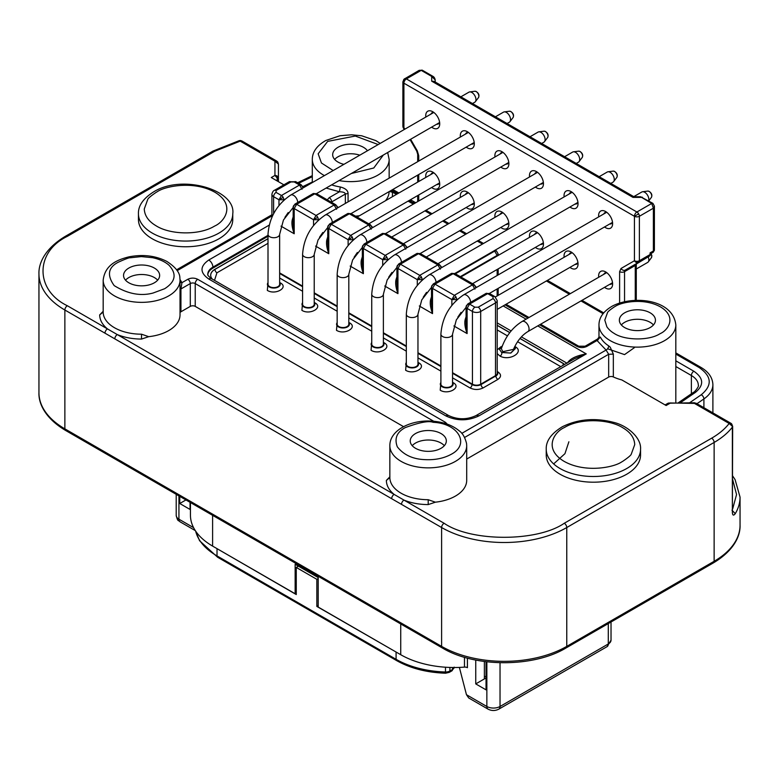 <?xml version="1.0" encoding="UTF-8"?>
<svg xmlns="http://www.w3.org/2000/svg" width="779" height="779" viewBox="0 0 779 779"><rect width="100%" height="100%" fill="white"/><g stroke="black" fill="none" stroke-linecap="round" stroke-linejoin="round"><path stroke-width="1.17" d="M494.782 296.565L497.206 300.538A5.823 3.359 180 0 1 495.502 302.914A3.496 2.016 -120 0 0 493.029 298.639L493.029 296.741A3.496 2.016 120 0 1 494.782 296.565L489.426 293.479L487.683 293.644L469.571 304.102L467.819 303.927L466.076 306.955A3.496 2.853 0 0 1 469.571 304.102L467.098 308.387A3.496 2.016 180 0 1 466.076 306.955L466.076 323.821L467.098 333.578C465.005 327.735 464.362 323.081 465.18 319.594L466.455 315.437M451.869 305.3L451.869 299.584L456.085 297.15L456.806 299.584L451.869 299.584L454.332 295.309L472.444 284.851L474.197 284.676L475.94 287.704A3.496 2.853 180 0 0 472.444 284.851L453.105 273.682L434.984 284.14L432.52 288.415A3.496 2.016 180 0 1 431.498 286.993A3.496 2.853 0 0 1 434.984 284.14L433.241 283.965L431.498 286.993L431.498 303.859L432.52 313.616C430.427 307.773 429.784 303.119 430.602 299.633L431.878 295.475M417.291 285.338L417.291 279.622L421.507 277.188L422.228 279.622L417.291 279.622L419.754 275.347L437.866 264.889L439.619 264.714L441.362 267.742A3.496 2.853 180 0 0 437.866 264.889L418.518 253.72L400.406 264.178L397.942 268.453A3.496 2.016 180 0 1 396.92 267.031A3.496 2.853 0 0 1 400.406 264.178L398.663 264.003L396.92 267.031L396.92 283.897L397.942 293.644C395.839 287.811 395.206 283.147 396.014 279.671L397.29 275.513M382.703 265.376L382.703 259.66L386.92 257.226L387.65 259.66L382.703 259.66L385.177 255.385L403.288 244.927L405.041 244.752L406.784 247.78A3.496 2.853 180 0 0 403.288 244.927L383.94 233.758L365.828 244.217L363.365 248.491A3.496 2.016 180 0 1 362.332 247.06A3.496 2.853 0 0 1 365.828 244.217L364.085 244.041L362.332 247.06L362.332 263.925L363.365 273.682C361.261 267.84 360.628 263.185 361.437 259.709L362.712 255.541M348.125 245.414L348.125 239.698L352.342 237.264L353.072 239.698L348.125 239.698L350.599 235.414L368.71 224.965L370.453 224.79L372.206 227.809A3.496 2.853 180 0 0 368.71 224.965L349.362 213.787L331.25 224.245L328.777 228.529A3.496 2.016 180 0 1 327.755 227.098A3.496 2.853 0 0 1 331.25 224.245L329.507 224.079L327.755 227.098L327.755 243.963L328.777 253.72C326.683 247.878 326.041 243.223 326.859 239.737L328.134 235.579M313.548 225.452L313.548 219.736L317.764 217.302L318.494 219.736L313.548 219.736L316.021 215.452L334.133 204.994L335.876 204.828L337.628 207.847A3.496 2.853 180 0 0 334.133 204.994L314.784 193.825L296.672 204.283L294.199 208.558A3.496 2.016 180 0 1 293.177 207.136A3.496 2.853 0 0 1 296.672 204.283L294.929 204.108L293.177 207.136L293.177 224.001L294.199 233.758C292.106 227.916 291.463 223.261 292.281 219.775L293.556 215.617M278.97 205.481L278.97 199.765L283.186 197.33L283.907 199.765L278.97 199.765L281.443 195.49L299.555 185.032L301.298 184.857L303.05 187.885A3.496 2.853 180 0 0 299.555 185.032L294.199 181.945A3.496 2.016 -60 0 1 295.952 181.77L301.298 184.857M302.018 189.307L299.555 185.032M336.606 209.278L334.133 204.994M371.184 229.24L368.71 224.965M405.762 249.202L403.288 244.927M440.339 269.164L437.866 264.889M474.917 289.136L472.444 284.851M279.642 282.524L280.333 282.884C289.087 287.509 275.347 295.445 267.324 290.392L268.005 282.524M314.229 302.486L314.911 302.846C323.665 307.471 309.925 315.417 301.901 310.354L302.583 302.486M348.807 322.457L349.489 322.808C358.243 327.443 344.503 335.379 336.479 330.315L337.161 322.448M383.385 342.419L384.066 342.77C392.82 347.405 379.081 355.341 371.057 350.287L371.739 342.419M417.963 362.381L418.644 362.741C427.398 367.367 413.659 375.303 405.635 370.249L406.317 362.381M452.541 382.343L453.222 382.703C461.976 387.329 448.246 395.265 440.213 390.211L440.895 382.343M240.175 141.145L241.918 140.98L276.691 161.049L274.938 161.224L239.299 140.619L240.545 140.532A3.496 0.516 96.1 0 0 240.175 141.145L214.712 151.262A3.496 2.016 -120 0 0 212.969 151.087L239.299 140.619M732.669 475.95L735.103 479.65L740.05 497.119A88.494 51.093 180 0 1 735.269 513.673C733.497 515.932 732.533 515.455 732.367 512.231L732.669 426.327L732.367 427.145L732.182 426.142L729.173 423.474L694.41 403.395L694.41 402.811M164.651 288.727L153.044 293.04C140.6 296.371 127.649 293.887 114.192 285.611C106.704 275.114 108.154 267.275 118.544 262.104C125.39 258.998 129.256 257.557 130.151 257.791L141.34 256.593L152.557 257.693C159.481 259.164 164.953 261.666 168.975 265.191C176.999 273.916 175.557 281.764 164.651 288.727M383.317 155.04L373.774 167.991L351.339 173.503M333.169 170.543L321.454 162.977L318.153 153.784L327.667 141.379L355.312 136.043L378.204 144.553M277.782 162.042L278.434 164.077L278.434 178.284L277.412 179.706L276.964 177.797L274.938 175.431A3.496 2.853 0 0 1 277.412 176.268L278.434 178.284L278.434 181.682L278.434 164.077L274.938 161.224A3.496 2.639 144.3 0 1 277.782 162.042L276.691 161.049M156.375 192.209L157.3 191.692C165.07 186.2 194.029 180.222 215.286 192.481C235.852 205.12 224.576 221.645 214.838 225.959L213.913 226.475C198.616 235.482 169.958 234.771 155.927 225.696C148.497 221.275 144.612 215.705 144.271 208.986L147.679 199.59C147.903 198.441 150.805 195.987 156.375 192.209M614.349 306.887L615.244 306.39C621.438 302.077 644.262 297.471 660.884 307.14C676.99 317.102 668.139 330.092 660.456 333.5L659.55 334.006C648.42 340.9 624.261 340.442 613.91 333.246C611.184 331.679 608.837 329.536 606.88 326.82L604.796 320.091L607.493 312.691C607.669 311.785 609.957 309.857 614.349 306.887M451.333 454.235C443.485 458.539 434.205 460.311 423.474 459.552C412.12 458.831 403.395 454.585 397.319 446.825C394.203 438.499 396.842 432.102 405.226 427.622C419.53 422.345 428.82 420.582 433.085 422.306C458.451 423.328 470.312 444.303 451.333 454.235M622.625 461.392L621.7 461.908C613.93 467.4 584.971 473.389 563.714 461.129C543.148 448.48 554.424 431.956 564.162 427.642L565.087 427.126C580.384 418.119 609.042 418.839 623.073 427.914C630.503 432.335 634.388 437.905 634.729 444.624L631.321 454.011C631.097 455.16 628.195 457.624 622.625 461.392M649.89 255.541A3.496 2.016 60 0 1 649.355 256.155L638.653 262.338A3.496 2.853 -120 0 1 634.437 260.741A3.496 2.016 0 0 0 639.374 260.741L650.076 254.558A3.496 2.016 60 0 1 649.89 255.541A3.496 2.639 24.3 0 0 650.786 254.567L651.088 253.487L653.23 252.25L653.367 250.984L654.399 250.234L653.23 252.25M633.921 196.746L434.166 81.415L431.702 81.172L431.702 76.42A2.327 1.344 -60 0 1 432.861 76.303C434.059 76.926 434.838 78.134 435.198 79.945L435.198 82.009L435.198 79.945L431.702 76.42L421.196 70.353L419.209 70.324L422.364 70.246A2.327 1.344 120 0 0 421.196 70.353L406.375 78.913A3.496 2.016 120 0 0 403.911 83.187A3.496 2.016 180 0 1 402.889 81.766L404.632 78.737A3.496 2.016 60 0 1 406.375 78.913L636.901 212.005A3.496 2.016 60 0 1 638.653 213.855A3.496 2.016 60 0 1 639.374 216.289A3.496 2.016 180 0 1 634.437 216.289A3.496 2.016 -60 0 1 636.901 212.005L651.721 203.455A2.327 1.344 -60 0 1 652.89 203.338L654.399 206.104L653.367 208.207L651.721 203.455L640.552 196.746L652.89 203.338M404.798 129.187L403.911 127.639A3.496 1.091 -16.6 0 1 403.025 127.211L402.889 126.217A3.496 2.016 0 0 0 403.911 127.639L403.356 127.96L404.243 129.509M650.962 253.496L651.059 253.448A3.496 2.016 180 0 1 650.076 254.558L650.076 252.883L651.059 253.448M527.85 331.611C521.872 335.233 517.081 341.153 513.478 349.382L502.844 351.68L501.335 348.758C505.444 336.674 512.339 327.589 522.027 321.523A5.823 3.359 60 0 1 524.939 321.815A5.823 3.359 60 0 1 528.737 326.937A5.823 3.359 60 0 1 527.85 331.611L612.333 282.826M636.277 268.998L647.641 262.445A5.823 3.359 -120 0 0 648.245 261.91A5.823 3.359 -120 0 0 648.186 256.827M383.385 294.238L383.385 344.152A5.823 3.359 180 0 1 379.792 347.259A5.823 3.359 180 0 1 373.443 346.528A5.823 3.359 180 0 1 371.739 344.152L371.739 294.238A5.823 3.359 0 0 0 373.443 296.614A5.823 3.359 0 0 0 379.792 297.344A5.823 3.359 0 0 0 383.385 294.238L387.182 279.924L396.92 267.382M576.236 163.444L578.476 162.149A5.823 3.359 -120 0 0 579.079 161.613A5.823 3.359 -120 0 0 579.683 159.481A5.823 3.359 -120 0 0 575.564 152.353A5.823 3.359 -120 0 0 573.422 151.808A5.823 3.359 -120 0 0 572.662 152.061L564.6 156.715M452.541 334.172L452.541 384.076A5.823 3.359 180 0 1 448.947 387.182A5.823 3.359 180 0 1 442.608 386.452A5.823 3.359 180 0 1 440.895 384.076L440.895 334.172A5.823 3.359 0 0 0 442.608 336.547A5.823 3.359 0 0 0 448.947 337.278A5.823 3.359 0 0 0 452.541 334.172L456.338 319.857L466.076 307.306M648.605 200.865A5.823 3.359 -120 0 0 648.839 199.414A5.823 3.359 -120 0 0 644.73 192.286A5.823 3.359 -120 0 0 642.587 191.741A5.823 3.359 -120 0 0 641.818 191.994L633.755 196.649M417.963 314.21L417.963 364.114A5.823 3.359 180 0 1 414.37 367.221A5.823 3.359 180 0 1 408.021 366.49A5.823 3.359 180 0 1 406.317 364.114L406.317 314.21A5.823 3.359 0 0 0 408.021 316.586A5.823 3.359 0 0 0 414.37 317.306A5.823 3.359 0 0 0 417.963 314.21L421.76 299.886L431.498 287.344M610.814 183.406L613.063 182.111A5.823 3.359 -120 0 0 613.667 181.575A5.823 3.359 -120 0 0 614.261 179.452A5.823 3.359 -120 0 0 610.152 172.315A5.823 3.359 -120 0 0 608.01 171.779A5.823 3.359 -120 0 0 607.24 172.032L599.178 176.687M279.642 234.352L279.642 284.257A5.823 3.359 180 0 1 276.048 287.363A5.823 3.359 180 0 1 269.709 286.633A5.823 3.359 180 0 1 268.005 284.257L268.005 234.352A5.823 3.359 0 0 0 269.709 236.728A5.823 3.359 0 0 0 276.048 237.459A5.823 3.359 0 0 0 279.642 234.352L283.439 220.038L293.177 207.487M472.502 103.549L474.742 102.253A5.823 3.359 -120 0 0 475.346 101.718A5.823 3.359 -120 0 0 475.95 99.595A5.823 3.359 -120 0 0 471.831 92.458A5.823 3.359 -120 0 0 469.688 91.922A5.823 3.359 -120 0 0 468.919 92.175L460.856 96.83M314.229 254.314L314.229 304.229A5.823 3.359 180 0 1 310.636 307.325A5.823 3.359 180 0 1 304.287 306.605A5.823 3.359 180 0 1 302.583 304.229L302.583 254.314A5.823 3.359 0 0 0 304.287 256.69A5.823 3.359 0 0 0 310.636 257.421A5.823 3.359 0 0 0 314.229 254.314L318.027 240L327.755 227.449M507.08 123.51L509.32 122.225A5.823 3.359 -120 0 0 509.924 121.68A5.823 3.359 -120 0 0 510.527 119.557A5.823 3.359 -120 0 0 506.408 112.429A5.823 3.359 -120 0 0 504.266 111.884A5.823 3.359 -120 0 0 503.497 112.137L495.434 116.792M348.807 274.276L348.807 324.191A5.823 3.359 180 0 1 345.214 327.297A5.823 3.359 180 0 1 338.865 326.567A5.823 3.359 180 0 1 337.161 324.191L337.161 274.276A5.823 3.359 0 0 0 338.865 276.652A5.823 3.359 0 0 0 345.214 277.382A5.823 3.359 0 0 0 348.807 274.276L352.605 259.962L362.332 247.42M541.658 143.482L543.898 142.187A5.823 3.359 -120 0 0 544.502 141.642A5.823 3.359 -120 0 0 545.105 139.519A5.823 3.359 -120 0 0 540.986 132.391A5.823 3.359 -120 0 0 538.844 131.846A5.823 3.359 -120 0 0 538.075 132.099L530.012 136.753M279.642 282.719A6.407 3.7 180 0 1 280.226 284.257A6.407 3.7 180 0 1 276.272 287.675A6.407 3.7 180 0 1 269.3 286.876A6.407 3.7 180 0 1 267.421 284.257A6.407 3.7 180 0 1 268.005 282.719M314.229 302.68A6.407 3.7 180 0 1 314.804 304.229A6.407 3.7 180 0 1 310.85 307.637A6.407 3.7 180 0 1 303.878 306.838A6.407 3.7 180 0 1 301.999 304.229A6.407 3.7 180 0 1 302.583 302.68M348.807 322.652A6.407 3.7 180 0 1 349.391 324.191A6.407 3.7 180 0 1 345.438 327.608A6.407 3.7 180 0 1 338.456 326.8A6.407 3.7 180 0 1 336.577 324.191A6.407 3.7 180 0 1 337.161 322.652M383.385 342.614A6.407 3.7 180 0 1 383.969 344.152A6.407 3.7 180 0 1 380.016 347.57A6.407 3.7 180 0 1 373.034 346.762A6.407 3.7 180 0 1 371.155 344.152A6.407 3.7 180 0 1 371.739 342.614M417.963 362.576A6.407 3.7 180 0 1 418.547 364.114A6.407 3.7 180 0 1 414.594 367.532A6.407 3.7 180 0 1 407.612 366.734A6.407 3.7 180 0 1 405.732 364.114A6.407 3.7 180 0 1 406.317 362.576M452.541 382.538A6.407 3.7 180 0 1 453.125 384.076A6.407 3.7 180 0 1 449.171 387.494A6.407 3.7 180 0 1 442.19 386.696A6.407 3.7 180 0 1 440.32 384.076A6.407 3.7 180 0 1 440.895 382.538M148.701 336.674L141.525 339.069C132.644 339.031 124.572 337.531 117.298 334.59L107.453 328.904C102.351 324.707 99.761 320.042 99.683 314.911L103.179 312.019A38.424 22.182 0 0 0 114.435 327.706A38.424 22.182 0 0 0 141.535 334.201L148.701 336.674A38.424 22.182 0 0 0 180.027 314.872L180.027 280.167A38.424 22.182 180 0 1 155.089 300.947A38.424 22.182 180 0 1 114.435 295.854A38.424 22.182 180 0 1 103.179 280.167C104.98 264.938 116.879 259.884 128.924 256.856C142.82 254.149 155.44 255.658 166.784 261.384C175.499 267.061 179.861 272.582 179.881 277.957L180.027 280.167M331.309 202.189A3.496 2.016 180 0 1 331.698 201.927L345.36 194.039C345.194 192.617 343.208 191.858 339.41 191.77L340.345 186.979C345.36 188.304 347.931 190.465 348.067 193.455L348.067 201.878M359.46 215.744A38.424 22.182 180 0 1 355.497 216.153M232.765 219.542A47.159 27.226 180 0 1 203.65 244.694A47.159 27.226 180 0 1 152.265 238.793A47.159 27.226 180 0 1 138.448 219.542L138.448 213.835A47.159 27.226 180 0 0 152.265 233.087A47.159 27.226 180 0 0 217.896 233.681A47.159 27.226 180 0 0 232.765 213.835L232.765 219.542M613.336 376.939A3.496 2.016 0 0 0 608.672 377.085L608.672 354.27L606.081 350.063A3.496 2.133 123 0 0 608.691 345.876L610.23 347.181L613.336 354.124L613.336 376.939A38.424 22.182 0 0 0 621.798 379.918L666.133 405.518L669.804 403.395A3.496 2.016 -120 0 0 668.061 403.23L665.11 404.924M428.207 499.719L435.393 502.182L428.207 504.588C419.326 504.539 411.244 503.049 403.97 500.099L394.125 494.412C389.033 490.215 386.442 485.551 386.365 480.429L389.851 477.566A38.424 22.182 0 0 0 401.107 493.214A38.424 22.182 0 0 0 428.207 499.719L428.207 504.588M466.699 445.685L466.553 443.465C464.985 437.331 462.599 433.173 459.376 430.982C452.813 425.47 444.215 422.237 433.582 421.264C412.052 419.121 389.656 429.755 389.851 445.685A38.424 22.182 180 0 0 401.107 461.372A38.424 22.182 180 0 0 422.617 467.624A38.424 22.182 180 0 0 466.699 445.685L466.699 480.38A38.424 22.182 180 0 1 435.393 502.182M640.552 449.269L640.552 454.975A47.159 27.226 180 0 1 611.437 480.127A47.159 27.226 180 0 1 560.052 474.226A47.159 27.226 180 0 1 546.235 454.975L546.235 449.269A47.159 27.226 180 0 0 560.052 468.52A47.159 27.226 180 0 0 625.683 469.114A47.159 27.226 180 0 0 640.552 449.269C641.526 437.477 626.744 425.285 613.424 422.315C594.961 417.593 577.93 419.073 562.311 426.765C551.23 433.552 545.875 441.05 546.235 449.269M128.837 282.787A18.044 10.419 180 0 1 123.549 275.415A18.044 10.419 180 0 1 134.699 265.795A18.044 10.419 180 0 1 154.359 268.054A18.044 10.419 180 0 1 159.646 275.415A18.044 10.419 180 0 1 148.507 285.046A18.044 10.419 180 0 1 128.837 282.787M157.66 280.167A18.044 10.419 0 0 0 154.359 277.558A18.044 10.419 0 0 0 125.546 280.167M343.928 164.34A18.044 10.419 180 0 1 337.959 162.051A18.044 10.419 180 0 1 332.672 154.68A18.044 10.419 180 0 1 343.812 145.06A18.044 10.419 180 0 1 363.481 147.319A18.044 10.419 180 0 1 367.445 150.766M359.791 155.177A18.044 10.419 0 0 0 334.658 159.432M425.811 117.064A9.893 5.716 60 0 1 425.724 115.75A9.893 5.716 60 0 1 432.725 111.709A9.893 5.716 60 0 1 439.726 123.832A9.893 5.716 60 0 1 431.634 127.143M439.59 122.176A6.407 3.7 60 0 1 438.392 123.91A6.407 3.7 60 0 1 436.776 124.182M460.389 137.026A9.893 5.716 60 0 1 460.301 135.721A9.893 5.716 60 0 1 467.303 131.68A9.893 5.716 60 0 1 474.304 143.794A9.893 5.716 60 0 1 466.212 147.114M474.168 142.138A6.407 3.7 60 0 1 472.98 143.881A6.407 3.7 60 0 1 471.353 144.144M494.967 156.988A9.893 5.716 60 0 1 494.879 155.683A9.893 5.716 60 0 1 501.88 151.642A9.893 5.716 60 0 1 508.882 163.765A9.893 5.716 60 0 1 500.79 167.076M508.745 162.1A6.407 3.7 60 0 1 507.557 163.843A6.407 3.7 60 0 1 505.931 164.106M529.545 176.95A9.893 5.716 60 0 1 529.467 175.645A9.893 5.716 60 0 1 536.458 171.604A9.893 5.716 60 0 1 543.46 183.727A9.893 5.716 60 0 1 535.368 187.038M543.323 182.062A6.407 3.7 60 0 1 542.135 183.805A6.407 3.7 60 0 1 540.509 184.068M564.132 196.921A9.893 5.716 60 0 1 564.045 195.607A9.893 5.716 60 0 1 571.036 191.566A9.893 5.716 60 0 1 578.037 203.689A9.893 5.716 60 0 1 569.946 207M577.901 202.034A6.407 3.7 60 0 1 576.713 203.767A6.407 3.7 60 0 1 575.087 204.04M598.71 216.883A9.893 5.716 60 0 1 598.623 215.569A9.893 5.716 60 0 1 605.624 211.537A9.893 5.716 60 0 1 612.615 223.651A9.893 5.716 60 0 1 604.533 226.962M612.479 221.996A6.407 3.7 60 0 1 611.291 223.729A6.407 3.7 60 0 1 609.665 224.001M598.71 277.246A9.893 5.716 60 0 1 598.623 275.941A9.893 5.716 60 0 1 605.624 271.9A9.893 5.716 60 0 1 612.615 284.023A9.893 5.716 60 0 1 604.533 287.334M612.479 282.358A6.407 3.7 60 0 1 611.291 284.101A6.407 3.7 60 0 1 609.665 284.364M564.132 257.284A9.893 5.716 60 0 1 564.045 255.979A9.893 5.716 60 0 1 571.036 251.938A9.893 5.716 60 0 1 578.037 264.062A9.893 5.716 60 0 1 569.946 267.372M577.901 262.396A6.407 3.7 60 0 1 576.713 264.139A6.407 3.7 60 0 1 575.087 264.402M529.545 237.322A9.893 5.716 60 0 1 529.467 236.018A9.893 5.716 60 0 1 536.458 231.976A9.893 5.716 60 0 1 543.46 244.09A9.893 5.716 60 0 1 535.368 247.41M543.323 242.435A6.407 3.7 60 0 1 542.135 244.178A6.407 3.7 60 0 1 540.509 244.44M494.967 217.36A9.893 5.716 60 0 1 494.879 216.046A9.893 5.716 60 0 1 501.88 212.005A9.893 5.716 60 0 1 508.882 224.128A9.893 5.716 60 0 1 500.79 227.439M508.745 222.473A6.407 3.7 60 0 1 507.557 224.206A6.407 3.7 60 0 1 505.931 224.479M460.389 197.399A9.893 5.716 60 0 1 460.301 196.084A9.893 5.716 60 0 1 467.303 192.043A9.893 5.716 60 0 1 474.304 204.166A9.893 5.716 60 0 1 466.212 207.477M474.168 202.501A6.407 3.7 60 0 1 472.98 204.244A6.407 3.7 60 0 1 471.353 204.507M425.811 177.427A9.893 5.716 60 0 1 425.724 176.122A9.893 5.716 60 0 1 432.725 172.081A9.893 5.716 60 0 1 439.726 184.204A9.893 5.716 60 0 1 431.634 187.515M439.59 182.539A6.407 3.7 60 0 1 438.392 184.282A6.407 3.7 60 0 1 436.776 184.545M624.641 327.56A18.044 10.419 180 0 1 619.354 320.198A18.044 10.419 180 0 1 630.493 310.568A18.044 10.419 180 0 1 650.163 312.827A18.044 10.419 180 0 1 655.451 320.198A18.044 10.419 180 0 1 644.301 329.819A18.044 10.419 180 0 1 624.641 327.56M653.454 324.95A18.044 10.419 0 0 0 650.163 322.331A18.044 10.419 0 0 0 621.34 324.95M415.519 448.295A18.044 10.419 180 0 1 410.231 440.933A18.044 10.419 180 0 1 421.371 431.303A18.044 10.419 180 0 1 441.041 433.562A18.044 10.419 180 0 1 446.328 440.933A18.044 10.419 180 0 1 435.188 450.554A18.044 10.419 180 0 1 415.519 448.295M444.342 445.685A18.044 10.419 0 0 0 441.041 443.066A18.044 10.419 0 0 0 412.218 445.685M484.382 661.498L484.382 678.908L475.745 683.904L486.038 689.843L486.038 661.702M467.419 658.109L467.419 667.681A3.496 2.016 0 0 0 464.469 667.116L464.469 657.281M296.263 593.111L295.144 593.754L295.144 564.278L318.202 577.59L318.202 607.065L400.737 654.72A75.68 43.692 0 0 0 464.469 667.116M486.038 677.964L484.382 678.908M185.947 499.943L179.764 503.516L179.764 496.369M190.057 502.319L190.057 509.456L179.764 503.516M486.856 661.809L486.856 706.485A5.823 3.359 -60 0 0 488.063 709.143L468.705 697.965L466.465 694.712L459.376 667.418M475.745 660.056L475.745 683.904M190.446 502.543L190.446 515.201A75.68 43.692 0 0 0 212.609 546.098L295.144 593.754M404.165 79.088L419.199 70.334M431.702 81.172L632.986 197.389L634.009 196.795M650.076 252.883L653.367 250.984L653.367 208.207L639.374 216.289L639.374 260.741A3.496 2.016 60 0 1 639.189 261.725A3.496 2.016 60 0 1 638.653 262.338L635.985 263.877A3.496 2.016 -120 0 0 635.255 265.473L624.554 271.657A3.496 2.016 60 0 1 625.284 270.06L635.985 263.877A3.496 2.853 -120 0 1 635.985 263.877L649.355 256.155L636.277 264.052A3.496 2.016 180 0 1 635.255 265.473L635.255 300.343M534.686 234.352A6.407 3.7 60 0 1 535.728 233.087A6.407 3.7 60 0 1 537.831 232.921M569.264 254.324A6.407 3.7 60 0 1 570.306 253.048A6.407 3.7 60 0 1 572.409 252.883M603.842 274.286A6.407 3.7 60 0 1 604.884 273.01A6.407 3.7 60 0 1 606.987 272.845M500.108 214.391A6.407 3.7 60 0 1 501.15 213.115A6.407 3.7 60 0 1 503.253 212.959M465.53 194.429A6.407 3.7 60 0 1 466.572 193.153A6.407 3.7 60 0 1 468.676 192.997M430.953 174.467A6.407 3.7 60 0 1 431.994 173.191A6.407 3.7 60 0 1 434.098 173.026M534.686 173.99A6.407 3.7 60 0 1 535.728 172.714A6.407 3.7 60 0 1 537.831 172.548M569.264 193.952A6.407 3.7 60 0 1 570.306 192.676A6.407 3.7 60 0 1 572.409 192.52M603.842 213.913A6.407 3.7 60 0 1 604.884 212.638A6.407 3.7 60 0 1 606.987 212.482M430.953 114.094A6.407 3.7 60 0 1 431.994 112.819A6.407 3.7 60 0 1 434.098 112.663M465.53 134.056A6.407 3.7 60 0 1 466.572 132.781A6.407 3.7 60 0 1 468.676 132.625M500.108 154.028A6.407 3.7 60 0 1 501.15 152.752A6.407 3.7 60 0 1 503.253 152.587M268.005 236.28L212.901 268.103A17.469 10.088 0 0 0 207.818 274.627M567.024 363.218L568.242 361.846C571.231 358.155 577.239 355.497 586.275 353.9L574.464 358.749M494.12 250.78L496.427 250.935L498.171 253.954L497.148 256.028M455.364 273.809L494.675 251.101L497.148 255.385L460.301 276.662M327.268 199.852L329.225 197.652A3.496 2.016 60 0 1 331.698 201.927L331.698 202.404M566.869 363.131L521.404 336.879M511.121 330.939L497.206 322.905M461.772 433.377L606.081 350.063L597.035 340.511C597.61 338.622 597.941 338.427 598.058 339.926M391.087 190.475L392.489 192.111A3.496 2.843 -8.3 0 1 389.821 191.215M180.007 279.515L181.965 282.67L187.817 279.291C191.098 277.723 194.399 277.723 197.7 279.291L445.452 422.325L447.273 424.156M180.027 282.465L181.965 282.67L180.942 288.96L190.29 283.566A3.496 2.016 -120 0 0 187.817 279.291M669.804 402.957L696.426 403.444L694.41 402.762L668.061 403.23M586.86 346.392C583.568 347.94 580.277 347.94 576.976 346.392A3.496 2.016 -60 0 1 578.729 346.217L585.107 346.217A3.496 2.016 60 0 1 586.86 346.392L597.035 340.511L600.395 337.112A38.424 22.182 0 0 0 608.691 345.876M599.08 337.141L600.395 337.112M141.535 334.201L141.525 339.069M403.541 426.649L195.227 306.381A3.496 2.016 0 0 0 190.29 306.381L180.942 311.775A3.496 2.016 0 0 0 180.027 312.72M386.365 480.429L389.899 476.777M389.851 445.685L389.851 477.566M608.672 377.085L466.699 459.055M732.669 426.327L731.462 423.679L729.173 423.474C724.889 428.995 719.056 433.893 711.665 438.178L564.288 523.254C537.237 541.98 471.139 541.98 444.088 523.254L403.97 500.099A3.496 2.016 -60 0 0 401.506 504.373L391.662 498.696A3.496 2.016 -60 0 1 394.125 494.412L117.298 334.59A3.496 2.016 -60 0 0 114.825 338.865L104.98 333.178A3.496 2.016 -60 0 1 107.453 328.904L67.335 305.748C34.919 290.129 34.919 251.968 67.335 236.349L214.712 151.262M283.877 184.827L271.277 177.544L274.938 175.431L274.938 161.224M99.683 314.911L103.218 311.259M735.269 513.673L731.968 510.167M212.355 279.125A14.558 8.403 180 0 1 210.69 275.23A14.558 8.403 180 0 1 214.955 269.291L214.955 269.378A2.795 1.616 -120 0 0 216.932 272.806L214.507 280.362M514.783 346.489L514.9 346.548A2.795 1.49 -63.6 0 1 514.724 346.655L515.406 348.486L510.596 353.062L501.588 352.381L499.495 349.382L502.387 345.779M497.206 371.729A6.407 3.7 180 0 1 497.791 373.268A6.407 3.7 180 0 1 495.911 375.877L481.091 384.437A6.407 3.7 180 0 1 472.035 384.437L452.541 373.18M440.895 366.461L417.963 353.218M406.317 346.499L383.385 333.256M371.739 326.528L348.807 313.285M337.161 306.566L314.229 293.323M302.583 286.604L279.642 273.361M497.206 300.538L497.206 373.268A5.823 3.359 180 0 1 495.502 375.644L480.682 384.203A5.823 3.359 180 0 1 472.444 384.203L452.541 372.703M440.895 365.984L417.963 352.741M406.317 346.022L383.385 332.779M371.739 326.06L348.807 312.817M337.161 306.089L314.229 292.846M302.583 286.127L279.642 272.884M520.021 338.456L563.305 363.442A2.795 1.616 180 0 1 564.123 364.591A2.795 1.616 180 0 1 564.113 364.718M214.955 269.291L268.005 238.666M497.206 325.281L509.817 332.565M514.9 346.548C525.104 351.592 510.07 361.475 500.118 356.169L497.206 353.608M497.206 349.898L500.907 346.762M474.197 284.676L454.848 273.507L453.105 273.682A3.496 2.016 -120 0 0 451.353 273.507L433.241 283.965M439.619 264.714L420.271 253.545L418.518 253.72A3.496 2.016 -120 0 0 416.775 253.545L398.663 264.003M405.041 244.752L385.693 233.583L383.94 233.758A3.496 2.016 -120 0 0 382.197 233.583L364.085 244.041M370.453 224.79L351.115 213.621L349.362 213.787A3.496 2.016 -120 0 0 347.619 213.621L329.507 224.079M335.876 204.828L316.527 193.65L314.784 193.825A3.496 2.016 -120 0 0 313.041 193.65L294.929 204.108M288.211 212.531L284.919 217.331M293.177 220.399A3.496 0.652 22.3 0 0 292.281 219.775M322.788 232.493L319.497 237.293M327.755 240.36A3.496 0.652 22.3 0 0 326.859 239.737M357.366 252.454L354.085 257.255M362.332 260.322A3.496 0.652 22.3 0 0 361.437 259.709M391.944 272.416L388.663 277.217M396.92 280.294A3.496 0.652 22.3 0 0 396.014 279.671M426.522 292.378L423.24 297.188M431.498 300.256A3.496 0.652 22.3 0 0 430.602 299.633M461.1 312.35L457.818 317.15M466.076 320.218A3.496 0.652 22.3 0 0 465.18 319.594M318.202 605.634L316.839 606.422L399.841 654.194M213.504 546.615L296.263 594.543L296.263 567.443L316.839 579.323L316.839 606.422M486.038 676.824L484.382 676.24M298.445 566.187L296.263 567.443M318.202 578.544L316.839 579.323M568.884 441.79L564.941 453.68L553.635 463.914M651.078 253.516L651.867 255.716L651.371 257.781A3.759 2.171 -120 0 0 651.02 253.866M578.563 151.165L579.722 151.301C582.478 153.035 583.305 155.089 582.215 157.485A3.759 2.171 -120 0 0 582.604 156.112A3.759 2.171 -120 0 0 579.449 151.282A3.759 2.171 -120 0 0 578.563 151.165L573.422 151.808M647.719 191.089L648.878 191.225C651.634 192.958 652.471 195.023 651.371 197.418A3.759 2.171 -120 0 0 651.76 196.045A3.759 2.171 -120 0 0 648.605 191.206A3.759 2.171 -120 0 0 647.719 191.089L642.587 191.741M613.141 171.127L614.3 171.263C617.056 172.996 617.883 175.061 616.793 177.456A3.759 2.171 -120 0 0 617.182 176.073A3.759 2.171 -120 0 0 614.027 171.244A3.759 2.171 -120 0 0 613.141 171.127L608.01 171.779M474.82 91.27L475.988 91.406C478.744 93.139 479.572 95.204 478.481 97.599A3.759 2.171 -120 0 0 478.861 96.226A3.759 2.171 -120 0 0 475.706 91.386A3.759 2.171 -120 0 0 474.82 91.27L469.688 91.922M509.408 111.231L510.566 111.378C513.322 113.101 514.15 115.165 513.059 117.561A3.759 2.171 -120 0 0 513.449 116.188A3.759 2.171 -120 0 0 510.284 111.348A3.759 2.171 -120 0 0 509.408 111.231L504.266 111.884M543.985 131.193L545.144 131.339C547.9 133.063 548.728 135.127 547.637 137.523A3.759 2.171 -120 0 0 548.026 136.15A3.759 2.171 -120 0 0 544.862 131.31A3.759 2.171 -120 0 0 543.985 131.193L538.844 131.846M267.421 284.306A6.407 3.7 0 0 0 267.421 284.354A6.407 3.7 0 0 0 269.3 286.974A6.407 3.7 0 0 0 276.272 287.772A6.407 3.7 0 0 0 280.226 284.354A6.407 3.7 0 0 0 280.226 284.306M301.999 304.316L301.999 304.229A6.407 3.7 0 0 0 301.999 304.316A6.407 3.7 0 0 0 303.878 306.936A6.407 3.7 0 0 0 310.85 307.734A6.407 3.7 0 0 0 314.804 304.316A6.407 3.7 0 0 0 314.804 304.268L314.804 304.316M336.577 324.239A6.407 3.7 0 0 0 336.577 324.288A6.407 3.7 0 0 0 338.456 326.898A6.407 3.7 0 0 0 345.438 327.696A6.407 3.7 0 0 0 349.391 324.288A6.407 3.7 0 0 0 349.382 324.239M371.155 344.201A6.407 3.7 0 0 0 371.155 344.25A6.407 3.7 0 0 0 373.034 346.859A6.407 3.7 0 0 0 380.016 347.668A6.407 3.7 0 0 0 383.969 344.25A6.407 3.7 0 0 0 383.969 344.201M405.742 364.163A6.407 3.7 0 0 0 405.732 364.212A6.407 3.7 0 0 0 407.612 366.821A6.407 3.7 0 0 0 414.594 367.63A6.407 3.7 0 0 0 418.547 364.212A6.407 3.7 0 0 0 418.547 364.163M440.32 384.125A6.407 3.7 0 0 0 440.32 384.174A6.407 3.7 0 0 0 442.19 386.793A6.407 3.7 0 0 0 449.171 387.591A6.407 3.7 0 0 0 453.125 384.174A6.407 3.7 0 0 0 453.125 384.125M731.296 423.562L730.926 423.299A3.496 2.853 120 0 1 732.182 426.142M389.149 178.157L389.149 159.432A38.424 22.182 180 0 1 376.832 175.713A38.424 22.182 180 0 1 339.079 180.582M277.412 176.268A3.496 1.422 129.2 0 1 276.964 177.797M610.23 340.637A38.424 22.182 180 0 1 598.973 324.95C598.993 317.501 603.501 311.191 612.498 306.011C633.697 294.988 673.28 299.418 675.821 324.95A38.424 22.182 180 0 1 663.513 341.221A38.424 22.182 180 0 1 610.23 340.637M639.189 261.725A3.496 2.639 -155.7 0 1 634.437 260.741L621.058 268.463L619.617 271.657L619.617 303.012M638.653 213.855L634.437 216.289L634.437 260.741M404.632 78.737A3.496 2.853 60 0 0 403.911 83.187L634.437 216.289M371.739 294.238C372.975 277.499 380.532 264.412 394.408 254.976A5.823 3.359 60 0 1 397.319 255.259A5.823 3.359 60 0 1 401.438 262.396M440.895 334.172C442.131 317.433 449.687 304.336 463.573 294.9A5.823 3.359 60 0 1 466.475 295.192A5.823 3.359 60 0 1 470.594 302.33M406.317 314.21C407.553 297.461 415.11 284.374 428.986 274.938A5.823 3.359 60 0 1 431.897 275.23A5.823 3.359 60 0 1 436.016 282.368M268.005 234.352C269.232 217.604 276.788 204.517 290.674 195.081A5.823 3.359 60 0 1 293.586 195.373A5.823 3.359 60 0 1 297.705 202.511M302.583 254.314C303.81 237.576 311.366 224.479 325.252 215.043A5.823 3.359 60 0 1 328.163 215.335A5.823 3.359 60 0 1 332.282 222.473M337.161 274.276C338.388 257.537 345.944 244.45 359.83 235.015A5.823 3.359 60 0 1 362.741 235.297A5.823 3.359 60 0 1 366.86 242.435M324.415 175.606A38.424 22.182 180 0 1 323.548 175.119A38.424 22.182 180 0 1 312.301 159.432C312.33 151.963 316.839 145.654 325.826 140.493L340.072 135.721L351.504 134.796L361.66 135.77L375.829 140.609L380.191 143.404M331.65 184.876A38.424 22.182 0 0 0 340.345 186.979M385.634 200.622L385.634 200.544A38.424 22.182 0 0 0 389.14 191.605M195.315 530.616L180.144 521.862A5.823 3.359 -60 0 1 178.936 519.194L193.582 527.656M466.465 694.712L486.856 706.485A9.319 5.375 0 0 0 500.03 706.485A5.823 3.359 60 0 1 498.823 709.143C495.24 710.964 491.646 710.964 488.063 709.143M607.094 646.638A5.823 3.359 -120 0 0 608.292 643.97A9.319 5.375 0 0 0 611.028 640.172L607.094 646.638L498.823 709.143M180.144 521.862C178.557 519.836 177.875 522.534 176.21 515.396A9.319 5.375 0 0 0 178.936 519.194L178.936 495.902M608.292 623.57L608.292 643.97L500.03 706.485L500.03 662.754M400.737 623.95L400.737 654.72M212.609 515.338L212.609 546.098M632.986 197.389L641.224 197.389A2.327 1.344 -60 0 1 642.383 197.272M432.861 76.303L422.364 70.246M607.581 348.778L624.544 354.601L634.379 347.668M638.653 262.338L625.284 270.06A3.496 2.853 -120 0 1 621.058 268.463M212.901 268.103L212.901 267.148L268.005 235.336M445.9 415.928A5.823 3.359 -60 0 1 448.811 415.635C457.848 419.774 466.884 419.774 475.92 415.635A5.823 3.359 60 0 1 478.832 415.928C467.858 421.079 456.874 421.079 445.9 415.928L208.782 279.028A5.823 3.359 -60 0 1 211.693 278.746C208.568 276.418 207.272 274.929 207.789 274.276A17.469 10.088 180 0 1 212.901 267.148A5.823 3.359 60 0 0 208.782 260.02L269.193 225.141M619.617 271.657A3.496 2.016 180 0 0 624.554 271.657L624.554 301.668M417.7 161.672L417.7 154.252A3.496 2.016 0 0 0 418.732 155.673L417.281 150.805L410.621 139.275M417.7 154.252L416.726 151.126L417.281 150.805M403.911 127.639L403.911 83.187M497.148 269.476L497.148 275.513M497.148 288.96L497.148 295.962M498.171 253.954L498.171 255.434M417.7 195.558L417.7 200.407A3.496 2.016 0 0 0 418.119 201.362M418.732 201.011L418.732 194.964M418.732 181.517L418.732 174.525M418.732 161.078L418.732 155.673M415.772 202.715L414.71 202.141A3.496 2.016 120 0 0 412.967 202.316A23.282 13.447 -120 0 0 414.817 203.261M691.372 393.784L691.372 375.507A23.633 13.642 180 0 1 698.296 385.157C699.669 385.819 694.079 392.85 693.466 392.343A3.496 2.181 55.5 0 1 695.443 392.373C704.216 385.089 703.68 378.039 693.846 371.232L675.821 360.823M675.821 366.529L691.372 375.507A3.496 2.016 -60 0 1 693.846 371.232M712.892 412.889L712.892 384.66A38.424 22.182 180 0 1 703.904 398.926L703.904 407.699M576.976 346.392L539.604 324.814M527.967 318.095L505.026 304.852M208.782 279.028C199.755 272.689 199.755 266.36 208.782 260.02M537.753 325.885L586.275 353.9L478.832 415.928M503.176 305.923L526.107 319.166M675.821 354.075L699.172 367.552C711.831 376.325 712.512 385.401 701.227 394.778A3.496 2.181 -124.5 0 1 703.904 398.926L696.962 403.697M699.172 367.552A3.496 2.016 -60 0 1 700.915 367.376L675.821 352.887M701.227 394.778L689.619 402.762M276.214 180.397L277.412 179.706L277.412 181.088M298.61 183.308L312.301 176.677M391.779 190.086L397.835 193.582M409.481 200.3L412.588 202.53M329.225 197.652L339.41 191.77L326.119 188.06M392.402 196.717L392.489 192.111L396.443 194.39M408.079 201.109L413.318 204.127M424.964 210.856L431.021 214.352M442.657 221.07L447.896 224.099M459.542 230.818L465.599 234.313M477.245 241.042L482.474 244.061M546.4 280.966L569.332 294.209M580.978 300.928L603.053 313.674M345.36 203.436L345.36 194.039L348.067 193.455M177.184 270.664L271.91 215.968M197.7 279.291A3.496 2.016 120 0 0 195.227 283.566L433.767 421.283M190.29 306.381L190.29 283.566A3.496 2.016 180 0 1 195.227 283.566L195.227 306.381M445.452 422.325A3.496 2.016 120 0 0 444.381 423.231M613.336 354.124L608.672 354.27L464.596 437.457M680.349 402.762L695.443 392.373M312.301 182.023L302.807 186.619M180.027 289.905A3.496 2.016 180 0 1 180.942 288.96L180.942 311.775M732.669 479.591L736.554 494.529L732.669 508.93M104.98 333.178L64.871 310.023A3.496 2.016 -60 0 1 67.335 305.748M391.662 498.696L114.825 338.865M732.367 512.231L732.367 427.145A88.494 51.093 180 0 1 714.129 442.453L566.761 527.539A88.494 51.093 180 0 1 441.615 527.539A3.496 2.016 -60 0 1 444.088 523.254M740.05 497.119L740.05 525.163A88.494 51.093 180 0 1 714.129 561.289L566.761 646.375A88.494 51.093 180 0 1 441.615 646.375L441.615 527.539L401.506 504.373M442.336 647.972L65.592 430.456A3.496 2.016 -60 0 1 64.871 428.859L441.615 646.375A3.496 2.016 -60 0 0 442.336 647.972C474.81 667.622 533.566 667.622 566.031 647.972A3.496 2.016 -120 0 0 566.761 646.375L566.761 527.539A3.496 2.016 -120 0 0 564.288 523.254M566.031 647.972L713.408 562.886A3.496 2.016 -120 0 0 714.129 561.289L714.129 442.453A3.496 2.016 -120 0 0 711.665 438.178M212.969 151.087L65.592 236.173A3.496 2.016 60 0 1 67.335 236.349M64.871 310.023A88.494 51.093 180 0 1 38.95 273.896L38.95 392.733A88.494 51.093 180 0 0 64.871 428.859L64.871 310.023M268.005 238.754L214.955 269.378A14.558 8.403 0 0 0 210.7 275.279M563.305 363.442L563.305 363.54A2.795 1.616 180 0 1 564.123 364.63M499.495 349.43L501.588 352.381M501.588 352.478L510.82 353.082L515.406 348.534M452.541 373.277L472.035 384.534A6.407 3.7 0 0 0 481.091 384.534L495.911 375.877M497.206 371.495L497.888 371.885C501.413 374.387 501.413 376.89 497.888 379.402A2.795 1.616 -120 0 1 495.911 375.975A6.407 3.7 0 0 0 497.791 373.365A6.407 3.7 0 0 0 497.791 373.316M497.888 379.402L483.068 387.952A2.795 1.616 -120 0 1 481.091 384.534L481.091 384.437M483.068 387.952C478.734 389.987 474.401 389.987 470.058 387.952A2.795 1.616 -60 0 0 472.035 384.534L472.035 384.437M279.642 273.458L302.583 286.701M314.229 293.42L337.161 306.663M348.807 313.382L371.739 326.625M383.385 333.344L406.317 346.587M417.963 353.315L440.895 366.558M497.206 325.379L509.768 332.633M519.963 338.514L563.305 363.54A2.795 1.616 -60 0 1 562.701 365.536M501.949 352.673A2.795 1.5 -63.3 0 1 500.118 356.169M470.058 387.952L452.541 377.844M440.895 371.116L417.963 357.873M406.317 351.154L383.385 337.911M371.739 331.192L348.807 317.949M337.161 311.23L314.229 297.987M302.583 291.258L279.642 278.015M560.783 366.646L517.577 341.708M507.48 335.876L497.206 329.945M268.005 243.321L216.932 272.806M283.907 200.135L285.056 199.103M283.186 197.33A3.496 2.016 -120 0 0 281.443 195.49L276.087 192.403L276.087 190.495L290.908 181.945L294.199 181.945M318.494 220.097L319.633 219.074M317.764 217.302A3.496 2.016 -120 0 0 316.021 215.452L296.672 204.283M353.072 240.059L354.211 239.036M352.342 237.264A3.496 2.016 -120 0 0 350.599 235.414L331.25 224.245M387.65 260.02L388.789 258.998M386.92 257.226A3.496 2.016 -120 0 0 385.177 255.385L365.828 244.217M422.228 279.992L423.377 278.96M421.507 277.188A3.496 2.016 -120 0 0 419.754 275.347L400.406 264.178M456.806 299.954L457.955 298.932M456.085 297.15A3.496 2.016 -120 0 0 454.332 295.309L434.984 284.14M493.029 296.741L487.683 293.644A3.496 2.016 -120 0 0 485.93 293.479L467.819 303.927M493.029 298.639L478.209 307.199L474.917 307.199L469.571 304.102M290.908 181.945A3.496 2.016 -120 0 0 289.165 181.77L295.952 181.77M289.165 181.77L274.344 190.329A3.496 2.016 60 0 1 276.087 190.495M276.087 192.403A3.496 2.016 120 0 0 273.614 196.678A5.823 3.359 180 0 1 271.91 194.302C272.436 192.062 273.244 190.738 274.344 190.329M278.97 199.765L273.614 196.678L273.614 213.68M313.548 219.736L294.199 208.558L294.199 233.758L280.995 226.134M348.125 239.698L328.777 228.529L328.777 253.72L315.573 246.096M382.703 259.66L363.365 248.491L363.365 273.682L350.151 266.058M417.291 279.622L397.942 268.453L397.942 293.644L384.729 286.02M451.869 299.584L432.52 288.415L432.52 313.616L419.306 305.981M478.209 307.199A3.496 2.016 60 0 1 480.682 311.473A5.823 3.359 180 0 1 472.444 311.473L467.098 308.387L467.098 333.578L453.884 325.953M472.444 384.203L472.444 311.473A3.496 2.016 -60 0 1 474.917 307.199M480.682 384.203L480.682 311.473L495.502 302.914L495.502 375.644M445.481 667.223L445.481 671.995A75.388 43.527 180 0 1 396.083 659.307L396.083 652.169M452.492 667.506L452.492 669.521L449.902 671.011A5.823 3.359 180 0 1 445.481 671.995L445.549 673.222L449.298 672.345A2.912 1.685 60 0 0 449.902 671.011L449.902 667.437M195.656 531.132A75.388 43.527 0 0 0 217.02 555.914A2.912 1.685 120 0 0 217.623 557.248L199.59 540.743L195.578 531.025M217.02 548.786L217.02 555.914L396.083 659.307A2.912 1.685 120 0 0 396.686 660.631L217.623 557.248M454.157 667.515A5.823 3.359 0 0 1 452.492 669.521A2.912 1.685 60 0 1 451.888 670.855L449.298 672.345M240.545 140.532L241.918 140.98M389.149 159.432L387.679 152.518M232.765 213.835C236.154 190.388 183.688 174.068 154.524 191.332C143.443 198.109 138.087 205.617 138.448 213.835M651.371 257.781L648.245 261.91M497.206 309.37L577.755 262.864M472.502 283.702L543.177 242.902M368.769 223.807L439.434 183.007M403.347 243.778L474.022 202.968M437.925 263.74L508.599 222.94M420.222 253.516L543.177 182.529M489.378 293.449L612.333 222.463M454.8 273.487L577.755 202.491M316.478 193.63L439.434 122.634M351.066 213.592L474.022 142.606M385.644 233.554L508.599 162.568M675.821 402.762L675.821 324.95M176.21 494.324L176.21 515.396M611.028 622.002L611.028 640.172M654.399 206.104L654.399 250.234M650.786 254.567L649.355 256.155L635.985 263.877M633.824 196.746L640.552 196.746M403.025 127.211L403.356 127.96M636.277 264.052L636.277 300.314M410.066 139.597L416.726 151.126M402.889 81.766L402.889 126.217M498.171 268.882L498.171 274.929M498.171 288.366L498.171 295.368M417.7 182.111L417.7 175.119M578.729 346.217L540.626 324.23M528.99 317.501L506.048 304.258M476.709 287.315L475.823 286.808M442.131 267.353L441.245 266.846M407.544 247.391L406.667 246.885M372.966 227.429L372.089 226.923M338.388 207.467L337.511 206.951M211.693 278.746L448.811 415.635M475.92 415.635L574.493 358.729M712.892 384.66C712.61 377.649 708.617 371.885 700.915 367.376M585.107 346.217L597.59 339.011L599.119 336.976L599.08 338.505M417.7 200.407L417.671 201.615M312.301 175.645L297.636 182.744M414.71 202.141L410.504 199.716M398.858 192.988L392.801 189.492M391.409 190.3L397.465 193.796M409.102 200.524L414.34 203.543M425.986 210.262L432.043 213.758M443.689 220.486L448.918 223.505M460.564 230.224L466.621 233.729M478.267 240.448L483.496 243.467M495.142 250.195L496.427 250.935M603.706 312.876L582.001 300.343M570.355 293.615L547.423 280.372M693.466 392.343L678.334 402.762M176.609 269.807L271.91 214.78M730.926 423.299L696.153 403.23M598.973 337.463L598.973 324.95M312.301 182.598L312.301 159.432M103.179 312.019L103.179 280.167M732.669 511.414L732.552 511.92M65.592 236.173C44.88 248.511 38.492 263.409 38.95 273.896M713.408 562.886C734.12 550.549 740.508 535.65 740.05 525.163M65.592 430.456C44.88 418.128 38.492 403.23 38.95 392.733M489.426 293.479L485.93 293.479M454.848 273.507L451.353 273.507M420.271 253.545L416.775 253.545M385.693 233.583L382.197 233.583M351.115 213.621L347.619 213.621M316.527 193.65L313.041 193.65M271.91 217.205L271.91 194.302M547.637 137.523L544.502 141.642M359.83 235.015L502.776 152.48M513.059 117.561L509.924 121.68M325.252 215.043L468.198 132.518M478.481 97.599L475.346 101.718M290.674 195.081L433.621 112.556M616.793 177.456L613.667 181.575M428.986 274.938L571.932 192.413M651.371 197.418L648.712 200.924M463.573 294.9L606.51 212.375M582.215 157.485L579.079 161.613M394.408 254.976L537.354 172.451M426.279 257.012L502.776 212.852M391.701 237.05L468.198 192.89M357.123 217.088L433.621 172.928M460.856 276.983L537.354 232.814M495.386 296.974L571.932 252.776M522.027 321.523L606.51 272.747M396.686 660.631C410.377 668.343 426.668 672.54 445.549 673.222M451.888 670.855L454.196 667.145"/></g></svg>
